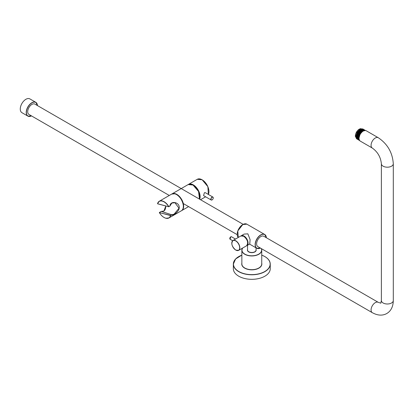 <?xml version="1.0" encoding="UTF-8"?>
<svg xmlns="http://www.w3.org/2000/svg" width="414" height="414" viewBox="0 0 414 414"><rect width="100%" height="100%" fill="white"/><g stroke="black" fill="none" stroke-linecap="round" stroke-linejoin="round"><path stroke-width="0.62" d="M247.551 241.672A5.253 3.033 -120 0 0 244.938 237.155M249.782 243.929L250.092 239.618L247.862 233.843L244.105 234.091L241.207 235.768A5.677 3.281 60 0 1 244.043 236.047A5.677 3.281 60 0 1 247.753 241.051A5.677 3.281 60 0 1 246.884 245.606A5.677 3.281 60 0 1 246.697 245.699L249.782 243.929M264.846 256.592A18.459 10.655 180 0 1 270.254 264.127L270.254 268.67A18.459 10.655 180 0 1 258.859 278.519A18.459 10.655 180 0 1 238.743 276.205A18.459 10.655 180 0 1 233.336 268.67L233.336 264.127A18.459 10.655 180 0 1 238.785 256.566M243.163 224.336L34.9 104.1A5.962 3.441 120 0 0 31.919 104.395A5.962 3.441 120 0 0 28.023 109.653A5.962 3.441 120 0 0 28.939 114.43L169.29 195.465M31.516 115.92L27.862 116.106L21.921 112.675A7.949 4.59 -60 0 1 20.7 106.3A7.949 4.59 -60 0 1 25.896 99.293A7.949 4.59 -60 0 1 29.87 98.899L35.816 102.33A7.949 4.59 -60 0 1 37.451 105.57A7.84 4.523 120 0 0 31.919 102.863A7.84 4.523 120 0 0 26.382 112.21A7.84 4.523 120 0 0 31.48 115.899A7.949 4.59 -60 0 1 27.862 116.106A7.949 4.59 -60 0 1 26.646 109.736A7.949 4.59 -60 0 1 31.837 102.729A7.949 4.59 -60 0 1 35.816 102.33L37.483 105.591M360.428 129.727A4.259 2.458 -60 0 1 361.174 129.83M363.238 131.057A5.962 3.441 120 0 0 359.347 136.315A5.962 3.441 120 0 0 360.258 141.091L372.305 148.046A5.962 3.441 -60 0 1 371.394 143.27A5.962 3.441 -60 0 1 375.291 138.012A5.962 3.441 -60 0 1 378.272 137.717L366.224 130.762A5.962 3.441 120 0 0 363.238 131.057M372.305 312.673L257.85 246.594A5.962 3.441 -60 0 1 256.934 241.812A5.962 3.441 -60 0 1 260.83 236.56A5.962 3.441 -60 0 1 263.811 236.265L378.272 302.344A5.962 3.441 120 0 0 375.291 302.639A5.962 3.441 120 0 0 371.394 307.892A5.962 3.441 120 0 0 372.305 312.673C377.677 315.608 382.505 315.892 386.79 313.517C390.987 310.997 393.155 306.676 393.3 300.554L393.3 163.753C392.529 152.626 387.52 143.948 378.272 137.717M364.051 130.679L361.862 131.812M359.155 136.542L359.031 138.079M359.062 139.006L358.871 137.81L359.916 134.007L362.54 131.114L363.564 130.664M358.281 137.717L359.311 133.66L362.333 130.55M357.68 137.37L358.71 133.313L361.732 130.203M357.344 135.497L357.215 136.853L357.97 139.021M358.006 139.104L357.194 137.748M357.075 137.024L358.11 132.961L361.127 129.856M362.504 129.334L360.278 129.81L357.655 132.703L356.614 136.506L357.365 138.674M357.975 139.078L357.655 138.933M357.401 138.757L356.594 137.401M356.475 136.677L357.505 132.615L360.527 129.51M358.943 138.861L358.674 138.913M357.779 138.892L357.52 138.819M357.204 138.674L356.863 138.421A5.398 3.115 -60 0 0 357.137 138.504M356.764 138.323L356.009 136.159L356.144 134.804M358.85 130.074L359.678 129.463L361.898 128.987M355.874 136.33L355.409 135.813A5.398 3.115 -60 0 1 359.223 129.204A5.398 3.115 -60 0 1 361.246 128.707M358.922 138.737L358.633 138.809M362.959 130.317L364.662 130.524L362.084 130.855M363.958 130.11L364.237 130.317M361.153 129.272L362.571 129.323M356.92 138.473L357.178 138.545M358.069 138.566L358.338 138.514M358.529 138.462L358.891 138.333M358.322 138.411A5.398 3.115 -60 0 1 358.038 138.483M356.801 138.411A5.398 3.115 -60 0 1 356.526 138.281M357.085 137.293A4.259 2.458 -60 0 1 356.635 136.884M355.409 135.813L355.269 136.108L355.859 136.071M355.269 136.108L356.599 138.856M362.757 128.883L359.864 129.194L357.013 132.33L355.874 136.454L357.479 139.327M363.357 129.23L360.465 129.546L357.613 132.677L356.475 136.801L357.805 139.549M363.958 129.582L361.07 129.892L358.219 133.029L357.08 137.153L358.684 140.025M358.726 140.041L359.026 140.123M359.073 140.129L359.404 140.165M364.563 129.929L361.67 130.239L358.819 133.375L357.68 137.5L359.005 140.248M365.164 130.275L362.276 130.586L359.419 133.722L358.281 137.846L359.611 140.594M365.583 130.524L362.876 130.933L360.025 134.069L358.886 138.193L359.414 140.18M355.347 136.149L356.909 139.011M363.042 129.08L359.942 129.24L357.085 132.376L355.947 136.501L357.51 139.358M363.647 129.427L360.542 129.587L357.691 132.723L356.552 136.848L358.115 139.704M364.248 129.773L361.143 129.934L358.291 133.07L357.153 137.194L358.715 140.051M365.189 130.482L364.599 129.949L361.748 130.281L358.891 133.417L357.758 137.541L359.321 140.398M365.5 130.513L362.348 130.633L359.497 133.763L358.358 137.893L359.745 140.667M365.536 130.519L362.954 130.979L360.097 134.115L358.959 138.24L359.166 139.539M212.04 199.926A1.703 0.983 -60 0 1 211.187 200.009L212.097 199.931C213.282 198.875 213.552 197.918 212.889 197.059L205.287 192.665L204.381 192.722L203.584 195.62L211.187 200.009A1.703 0.983 -60 0 1 210.923 198.642A1.703 0.983 -60 0 1 212.04 197.142A1.703 0.983 -60 0 1 212.889 197.059A1.703 0.983 -60 0 1 213.241 197.887M190.098 184.111A9.512 5.491 60 0 1 193.224 185.027A9.512 5.491 60 0 1 199.527 199.144M173.632 193.617A9.512 5.491 60 0 1 176.757 194.533A9.512 5.491 60 0 1 182.714 209.349M159.359 212.579L159.354 212.579A9.543 5.511 -120 0 0 165.771 218.183A9.543 5.511 -120 0 0 170.506 215.565L159.354 212.579L170.568 215.415L171.665 214.778L161.212 211.388L159.338 212.589C161.201 215.606 163.364 217.495 165.823 218.245L168.933 217.966A9.657 5.573 60 0 1 165.874 218.24A9.657 5.573 60 0 1 164.068 217.464M165.802 206.001L163.918 211.047L161.263 211.383L171.727 214.773L174.061 214.198L179.029 208.221L174.925 202.72L171.789 203.083L169.937 206.006C170.123 200.909 178.268 201.639 179.169 206.488C180.188 211.062 173.171 215.829 171.763 214.954L170.661 215.585A9.657 5.573 60 0 1 168.933 217.966L181.342 210.804A9.657 5.573 -120 0 0 182.429 201.913A9.657 5.573 -120 0 0 174.749 193.804A9.657 5.573 -120 0 0 171.691 194.078L174.801 193.799C181.203 195.061 186.424 208.47 181.342 210.804M171.732 214.778L168.933 213.878M161.258 211.378L163.701 211.145L164.948 209.996L165.662 207.818L165.771 205.991M168.71 206.757L157.599 203.802L168.7 206.726A9.543 5.511 -120 0 0 157.548 203.74L168.7 206.726L169.937 206.006L168.855 206.746M171.691 194.078L159.281 201.245L157.553 203.621A9.657 5.573 60 0 1 159.281 201.245A9.657 5.573 60 0 1 162.34 200.971A9.657 5.573 60 0 1 168.834 206.643L169.994 206.063C171.013 203.103 172.659 201.991 174.925 202.72L174.925 202.72M372.305 148.046C377.682 151.922 380.704 157.154 381.372 163.753A5.962 3.441 0 0 0 383.121 166.185A5.962 3.441 0 0 0 391.551 166.185A5.962 3.441 0 0 0 393.3 163.753M380.828 303.188L381.372 300.554A5.962 3.441 -0 0 0 383.121 302.986A5.962 3.441 -0 0 0 391.551 302.986A5.962 3.441 -0 0 0 393.3 300.554M247.174 245.217A5.568 3.214 -120 0 0 247.463 240.669A5.568 3.214 -120 0 0 243.965 236.187A5.568 3.214 -120 0 0 241.683 235.711M243.763 236.301A5.568 3.214 60 0 1 247.701 243.168M240.844 235.975L243.742 236.249C247.686 239.716 248.617 242.904 246.521 245.812A5.677 3.281 -120 0 0 247.396 241.264A5.677 3.281 -120 0 0 243.686 236.254A5.677 3.281 -120 0 0 240.844 235.975L232.973 240.518A5.677 3.281 60 0 1 235.814 240.803A5.677 3.281 60 0 1 239.525 245.807A5.677 3.281 60 0 1 238.65 250.356A5.677 3.281 60 0 1 235.814 250.077M235.732 250.03A5.568 3.214 -120 0 0 239.67 247.758A5.568 3.214 -120 0 0 235.732 240.938A5.568 3.214 -120 0 0 231.793 243.215A5.568 3.214 -120 0 0 235.732 250.03M242.526 248.121L241.859 250.216L241.859 263.941A9.941 5.739 0 0 0 244.767 267.998A9.941 5.739 0 0 0 255.598 269.245A9.941 5.739 0 0 0 261.736 263.941L261.736 250.216A9.941 5.739 180 0 1 255.598 255.516A9.941 5.739 180 0 1 244.767 254.274A9.941 5.739 180 0 1 241.859 250.216A9.941 5.739 180 0 1 242.552 248.105M261.736 263.164A10.055 5.806 180 0 1 256.328 269.214A10.055 5.806 180 0 1 244.69 268.137A10.055 5.806 180 0 1 241.859 263.164M241.859 255.133A18.345 10.593 0 0 0 238.826 271.522A18.345 10.593 0 0 0 264.769 271.522A18.345 10.593 0 0 0 264.769 256.545A18.345 10.593 0 0 0 261.736 255.133M261.736 255.102L264.825 256.54C268.365 258.641 270.171 261.167 270.254 264.127A18.459 10.655 180 0 1 258.859 273.975A18.459 10.655 180 0 1 238.743 271.662A18.459 10.655 180 0 1 233.336 264.127L235.613 258.973L241.859 255.102M261.337 248.602A9.941 5.739 180 0 1 261.736 250.216L261.348 248.612M242.651 248.048A9.827 5.672 0 0 0 244.85 254.134A9.827 5.672 0 0 0 256.794 255.008A9.827 5.672 0 0 0 261.234 248.545M256.054 249.549A4.373 2.525 180 0 1 253.917 252.328A4.373 2.525 180 0 1 248.705 251.909A4.373 2.525 180 0 1 247.536 249.549M247.536 245.228L247.536 250.03A4.259 2.458 0 0 0 248.783 251.769A4.259 2.458 0 0 0 253.425 252.302A4.259 2.458 0 0 0 256.054 250.03L256.054 247.851M260.401 248.064A7.949 4.59 -60 0 1 256.778 248.265A7.949 4.59 -60 0 1 255.557 241.895A7.949 4.59 -60 0 1 260.753 234.888A7.949 4.59 -60 0 1 264.727 234.495A7.949 4.59 -60 0 1 266.362 237.734A7.84 4.523 120 0 0 260.83 235.028A7.84 4.523 120 0 0 255.293 244.369A7.84 4.523 120 0 0 260.39 248.058M237.217 234.241A7.84 4.523 -60 0 1 242.759 224.595M266.393 237.755L264.727 234.495L246.816 224.155A7.949 4.59 120 0 0 242.842 224.548A7.949 4.59 120 0 0 237.838 230.96A7.949 4.59 120 0 0 238.273 237.46M229.791 238.526A1.304 0.756 -60 0 1 230.712 236.88M230.789 236.834A1.418 0.818 120 0 0 229.863 238.086A1.418 0.818 120 0 0 230.081 239.225L230.738 236.829L231.504 236.767A1.418 0.818 120 0 0 230.789 236.834M231.799 243.168A5.677 3.281 60 0 1 232.973 240.518C230.877 243.427 231.809 246.615 235.757 250.082L238.65 250.356L246.521 245.812M208.356 194.44A9.657 5.573 -120 0 0 202.099 179.785A9.657 5.573 -120 0 0 197.271 179.309L188.318 184.484A9.657 5.573 60 0 1 188.473 184.385A9.657 5.573 60 0 1 193.302 184.867A9.657 5.573 60 0 1 199.683 199.237M199.548 199.16A9.543 5.511 -120 0 0 193.224 185.006A9.543 5.511 -120 0 0 189.674 184.121M199.476 199.118A9.657 5.573 -120 0 0 192.981 185.048A9.657 5.573 -120 0 0 188.153 184.572L193.038 185.042L198.56 191.496L199.491 199.129M193.064 185.094A9.543 5.511 60 0 1 199.807 196.831M188.153 184.572L171.851 193.99A9.657 5.573 60 0 1 172.012 193.892A9.657 5.573 60 0 1 176.84 194.373A9.657 5.573 60 0 1 183.143 202.881A9.657 5.573 60 0 1 181.663 210.617A9.657 5.573 60 0 1 181.503 210.705L188.603 206.612M182.496 209.712A9.543 5.511 -120 0 0 182.652 201.913A9.543 5.511 -120 0 0 176.757 194.513A9.543 5.511 -120 0 0 173.207 193.628M202.177 179.831A9.543 5.511 60 0 1 208.925 191.563M212.118 197.281A1.589 0.916 120 0 0 210.995 199.227A1.589 0.916 120 0 0 212.118 199.879A1.589 0.916 120 0 0 213.241 197.928A1.589 0.916 120 0 0 212.118 197.281M176.555 194.58A9.543 5.511 60 0 1 183.345 206.338M159.359 212.511L161.16 211.425M249.523 244.079L256.778 248.265L260.432 248.084M238.267 237.46L237.791 230.955L242.785 224.543L246.816 224.155M232.678 240.725L230.081 239.225M183.33 203.569L237.196 234.666M381.372 300.554L381.372 163.753M378.272 302.344L380.864 303.167M357.686 137.639L357.256 137.391M235.488 239.069L231.504 236.767M200.531 199.724L205.613 196.79M197.271 179.309L202.156 179.779L207.864 186.652L208.366 194.445M168.891 213.867L169.466 214.048"/></g></svg>
